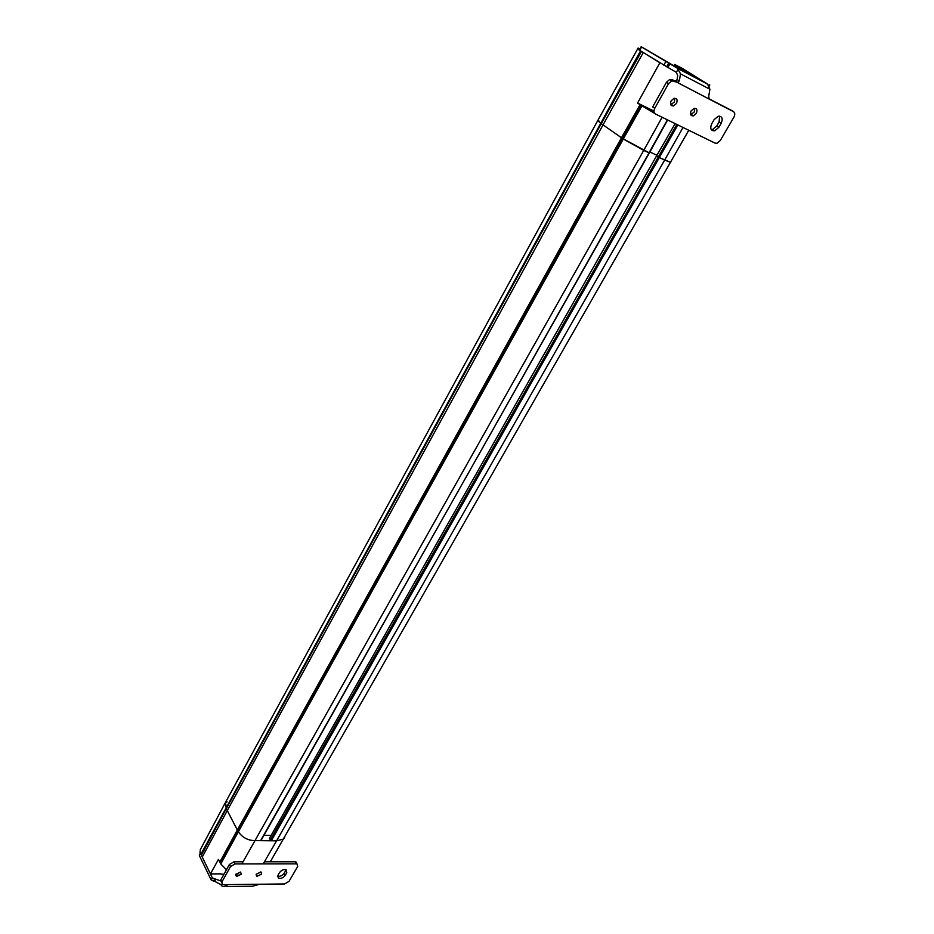 <?xml version="1.0" encoding="UTF-8"?>
<svg xmlns="http://www.w3.org/2000/svg" width="934" height="934" viewBox="0 0 934 934"><rect width="100%" height="100%" fill="white"/><g stroke="black" fill="none" stroke-linecap="round" stroke-linejoin="round"><path stroke-width="1.4" d="M227.09 801.862L225.468 802.446L226.133 807.91L200.95 854.155L200.016 852.473L200.331 849.601L225.071 803.182M226.297 808.529L201.37 855.205L210.419 873.92L218.439 859.408L220.214 862.946L237.761 830.781L238.427 831.435L237.329 829.976L237.761 830.781L622.254 138.29L649.364 152.919L260.586 840.67L255.204 840.612L276.569 840.845L283.656 839.012L284.59 837.378L283.656 839.001L276.569 840.845L263.213 863.892M201.487 854.984L200.95 854.155M599.079 121.081L597.737 120.591L600.784 123.23L226.425 808.26L225.468 802.434L597.667 120.72M627.298 76.798L601.204 123.545L627.309 76.775L601.263 123.615L603.037 124.864L600.784 123.23L601.263 123.615L226.32 808.622L227.266 810.56L226.332 808.447L209.928 839.152L226.297 808.505M202.234 857.085L227.266 810.56L237.329 829.976L219.794 862.129M238.333 831.704L220.798 863.962L226.46 869.764M220.903 863.775L220.214 862.946M241.859 863.927L643.724 150.397L623.293 139.003L238.368 831.785C242.49 837.658 248.094 840.6 255.204 840.612C248.094 840.6 242.49 837.658 238.368 831.785L221.58 862.514L238.333 831.622M220.914 873.85L210.419 873.92L212.368 877.902L220.471 880.89M271.14 835.381L263.96 835.276L271.14 835.381M215.801 879.198L214.633 881.299L220.786 884.51L222.467 886.623L227.02 885.794L226.728 884.696L222.561 884.533L221.848 882.058L230.488 866.612L235.099 863.927L234.025 861.802L243.073 861.802M226.226 886.576L252.565 886.238L259.477 884.241L284.625 883.949L289.026 881.357L297.712 866.437L297.024 863.95L296.3 863.857L235.099 863.927M256.325 874.154L260.983 871.947L261.602 874.119L256.943 876.337L256.325 874.154M235.858 874.294L240.61 872.052L241.252 874.259L236.5 876.477L235.858 874.294M286.796 872.671L285.302 875.251C283.492 877.656 281.321 878.707 278.764 878.38L277.935 875.31L279.429 872.718C281.227 870.313 283.399 869.274 285.944 869.577L286.796 872.671L285.687 870.605L284.193 873.185C282.383 875.59 280.212 876.629 277.667 876.302L278.764 878.38M296.814 863.903L295.179 861.802L264.427 861.802M221.603 882.595L220.798 879.91L229.414 864.475L234.025 861.802M235.788 874.434L240.178 872.134M256.243 874.306L260.516 872.029M285.687 870.605L286.084 869.624M214.633 881.299L211.201 880.003L199.351 855.567L200.39 852.8M200.46 852.637L201.942 856.478M221.054 874.142L224.032 874.119M236.022 874.037L237.983 874.026M640.059 104.701L637.548 103.044L659.894 62.765L643.269 52.549L603.037 124.864L621.472 137.753L603.037 124.864L227.266 810.56L237.329 829.976L621.484 137.753L622.254 138.29L621.472 137.753L640.059 104.701L654.687 113.399M238.368 831.564L623.188 138.909L238.368 831.552M675.13 123.615L656.602 155.826L659.497 157.659L656.602 155.826L269.331 838.569L271.269 840.787L276.569 840.845L664.681 160.053L670.74 162.411L659.497 157.659L664.681 160.053L683.011 127.456M649.877 151.997L656.929 155.254L649.877 151.997M226.332 808.447L601.192 123.557L226.355 808.424M649.142 152.744L260.983 840.542M662.124 117.264L643.724 150.397L649.013 152.837L667.401 119.832M641.927 105.916L623.293 139.003L622.254 138.29L640.876 105.227M209.543 838.23L626.492 76.238L600.784 123.23L597.725 120.591L638.097 48.101M654.395 112.991L650.893 110.714L654.104 112.29M641.903 105.892L623.188 138.897L641.891 105.892M653.963 111.076L637.548 103.044M639.918 48.953L638.12 48.066L639.79 49.187M626.492 76.238L640.49 50.926M639.241 48.895L638.774 49.736L639.743 50.354L641.144 46.723L677.524 68.345L680.512 73.868L679.322 80.919L677.839 82.414L671.779 80.826L668.546 83.64L654.757 108.297C653.52 110.948 653.753 112.851 655.47 114.006L715.152 143.159L716.997 143.276L720.301 140.532L733.914 117.147C735.175 114.602 735.023 112.769 733.47 111.636L709.139 99.074L708.731 96.155L709.898 89.244L680.512 73.868M642.685 52.187L643.269 52.549M627.309 76.775L641.471 51.452M691.16 110.842L694.02 108.402C696.892 108.274 697.651 109.955 696.309 113.423L693.448 115.863C690.588 115.979 689.829 114.298 691.16 110.842M671.161 100.79L674.009 98.339C676.975 98.187 677.78 99.891 676.449 103.452L673.589 105.904C670.635 106.044 669.83 104.339 671.161 100.79M718.853 127.363L721.2 123.3C723.138 118.478 722.122 116.131 718.153 116.26L714.078 119.715L711.72 123.79C709.817 128.588 710.821 130.923 714.744 130.807L718.853 127.363L716.74 126.02L719.087 121.969L719.577 116.12M711.206 129.581L712.642 129.452L716.74 126.02M708.661 98.607L731.602 110.481M669.795 64.002L667.892 67.411L676.356 72.327L677.664 75.502L677.127 79.565L675.714 81.083L671.885 79.612L669.655 79.495L671.779 80.826M654.757 108.297L652.679 106.931L666.432 82.32L669.655 79.495M670.705 104.678L674.336 102.098L674.792 98.198M690.658 114.625L694.196 112.08L694.698 108.286M706.174 83.278L707.633 84.317L709.898 89.244M706.209 83.219L682.287 68.369L675.165 64.726L695.76 77.242L672.363 64.936L641.156 46.7M680.676 67.587L686.221 70.844L680.676 67.587M649.655 51.604L644.028 48.311L649.655 51.604M667.892 67.411L639.743 50.378L641.576 47.015M640.981 105.297L220.996 861.51M259.477 884.241L226.273 884.626M285.302 875.251L284.193 873.185M295.179 861.802L296.3 863.857M229.414 864.475L230.488 866.612M221.848 882.058L220.798 879.91M226.448 884.638L227.02 885.794M221.241 885.199L221.848 884.101M213.396 881.311L214.563 879.209M212.368 877.902L211.201 880.003M199.351 855.567L200.483 853.489M271.269 840.787L677.851 124.934M676.811 124.432L270.159 840.133M674.617 81.036L708.988 98.981M719.087 121.969L721.2 123.3M731.322 110.317L733.47 111.636M676.356 72.327L678.282 68.882M679.322 80.919L677.127 79.565M707.026 83.85L677.524 68.345M666.666 66.781L668.569 63.36M709.186 84.725L708.708 85.566M674.43 66.022L675.165 64.726M665.732 61.749L663.829 65.17M673.998 80.943L671.885 79.612M666.432 82.32L668.546 83.64M270.3 861.802L688.767 130.27M295.903 861.895L297.024 863.95M236.5 876.477L235.648 874.784M256.943 876.337L256.091 874.691M667.623 119.949L649.34 152.954M712.642 129.452L714.744 130.807M709.793 85.017L709.093 86.243M674.698 64.423L673.951 65.765M675.714 81.083L677.839 82.414M673.589 105.904L671.488 104.55M693.448 115.863L691.335 114.508"/></g></svg>

